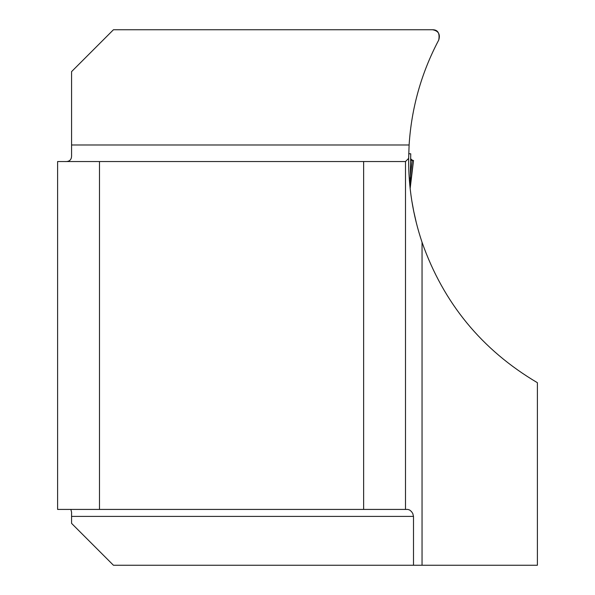 <?xml version="1.0" encoding="UTF-8"?>
<svg xmlns="http://www.w3.org/2000/svg" width="595" height="595" viewBox="0 0 595 595"><rect width="100%" height="100%" fill="white"/><g stroke="black" fill="none" stroke-linecap="round" stroke-linejoin="round"><path stroke-width="0.89" d="M99.484 161.542L57.611 161.542L57.611 509.424L99.484 509.424L99.484 161.542L405.493 161.542L408.646 158.389C408.401 187.001 412.87 214.966 422.048 242.284C443.431 303.1 481.883 349.905 537.389 382.697L537.389 565.25L113.444 565.25L71.571 523.377L71.571 512.191L70.865 509.424M408.646 158.389L409.107 144.987C411.487 107.881 421.364 72.888 438.746 40.014C440.493 34.309 438.441 30.888 432.587 29.75L113.444 29.75L71.571 71.623L71.571 155.064C71.794 159.609 69.637 161.773 65.1 161.542M411.933 201.46L413.793 211.634M415.362 218.819L416.165 222.151M416.136 221.905L413.704 211.21M413.503 565.25L413.503 516.401L412.744 513.426L411.45 511.559L409.769 510.094L407.939 509.424L363.627 509.424L363.627 161.542M99.484 509.424L363.627 509.424M405.493 161.542L405.493 509.424M438.746 40.014C439.898 33.142 437.846 29.72 432.587 29.75M408.72 153.77L410.736 153.778L410.654 158.783L412.752 160.494M409.234 178.098L410.319 178.024L410.141 188.332M410.743 153.785L410.319 178.024M410.134 188.727L413.518 160.494L412.595 160.494M410.654 158.783L410.171 186.629M410.357 175.889L412.186 160.352L413.518 160.494M410.624 160.352L413.012 160.553M410.178 186.153L413.465 160.501M422.048 242.284L422.048 565.25M71.571 144.987L409.107 144.987M413.503 516.401L71.571 516.401"/></g></svg>
